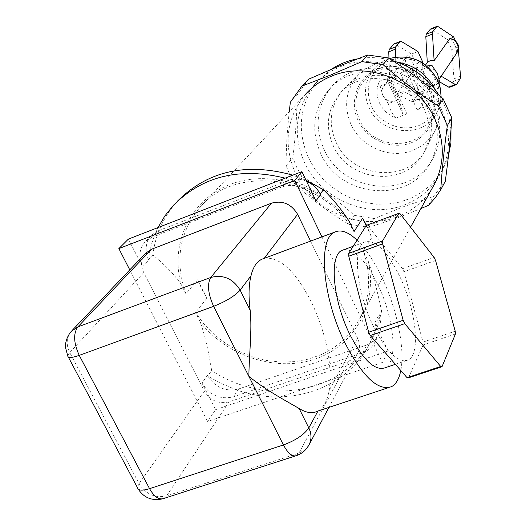 <?xml version="1.0" encoding="UTF-8"?>
<svg xmlns="http://www.w3.org/2000/svg" width="526" height="526" viewBox="0 0 526 526"><rect width="100%" height="100%" fill="white"/><g stroke="black" fill="none" stroke-linecap="round" stroke-linejoin="round"><path stroke-width="0.39" stroke-dasharray="2.63 1.97" d="M366.537 225.286L371.783 237.594L363.453 251.277C371.244 274.888 370.212 296.993 360.349 317.605L353.334 329.131L344.458 339.231L333.944 347.686L322.063 354.314L309.104 358.982L295.369 361.592L281.173 362.105L266.853 360.534L252.723 356.911L239.1 351.335L226.292 343.925L214.575 334.865L204.213 324.338L195.442 312.589L200.406 322.372C204.897 335.483 208.644 351.546 211.662 370.56L207.803 375.965C214.601 386.61 223.977 391.186 235.957 389.694L219.506 382.665L209.716 377.168L207.481 375.34L201.977 383.04L215.588 409.675L207.612 421.51L129.777 269.858M197.691 279.727L206.968 298.143L201.826 289.136L197.691 279.727L185.934 293.817C174.658 261.672 179.11 233.103 199.295 208.112L305.093 94.726C286.17 118.541 283.06 144.979 295.763 174.04C312.773 211.031 360.251 231.309 397.058 216.922C411.976 211.281 423.64 201.793 432.063 188.466M199.295 208.112C235.234 163.31 321.846 175.447 354.051 231.578M289.261 111.69C287.163 130.744 286.118 148.753 286.111 165.729L290.036 175.25L295.079 184.31C311.609 199.347 329.421 212.609 348.508 224.083L368.89 227.357L397.715 217.764L420.905 208.566M286.111 165.729L292.811 157.813L296.671 167.209L301.628 176.144C320.446 187.506 337.994 200.57 354.281 215.351L374.38 218.56L404.389 206.37L433.24 196.691L445.285 181.319M295.079 184.31L301.628 176.144M441.61 109.638C425.291 71.589 375.781 51.167 339.48 67.118C329.486 71.26 320.998 77.283 314.002 85.173C295.395 108.58 292.292 134.557 304.699 163.093C321.32 199.413 367.898 219.257 404.027 205.061C420.747 198.637 433.187 187.532 441.347 171.746C450.749 151.863 450.835 131.158 441.61 109.638M357.049 240.158C365.853 248.791 374.111 261.133 381.817 277.189C396.847 308.4 405.23 348.442 400.786 370.501M264.519 258.227C280.049 256.767 295.724 271.462 311.537 302.312C326.482 334.562 332.386 363.88 329.243 390.272C327.205 400.832 323.457 407.735 318 410.964L317.658 411.148M450.979 129.685L449.625 120.756L447.172 111.959L444.437 105.115L439.098 95.298M392.784 60.714C380.87 57.341 369.035 56.729 357.279 58.879M331.4 69.254L317.96 80.932C299.485 104.161 296.388 129.929 308.663 158.227L314.739 168.754L322.372 178.301L331.387 186.631L341.538 193.542L352.578 198.854L364.229 202.431L376.202 204.187L388.195 204.062L399.905 202.056L411.023 198.203L421.273 192.588L430.367 185.343L438.059 176.651L444.141 166.716L448.474 155.657M343.932 249.679C354.583 249.035 365.866 260.633 377.767 284.467C393.941 317.349 398.504 361.526 385.328 367.7M373.467 326.37C356.339 291.766 352.19 246.911 364.669 242.072C375.143 239.113 386.86 250.626 399.832 276.604C415.961 309.696 420.997 353.945 408.308 359.968C398.438 363.499 386.827 352.295 373.467 326.37M431.695 110.098C414.646 68.867 352.861 58.248 327.507 91.425C313.18 110.217 310.919 130.915 320.715 153.52C339.895 198.48 410.458 204.43 430.906 161.719C439.125 145.261 439.388 128.061 431.695 110.098M434.22 106.18C417.322 65.257 356.023 54.75 330.828 87.697C316.599 106.364 314.338 126.917 324.042 149.358C343.051 193.995 413.094 199.867 433.411 157.432C441.577 141.093 441.847 124.011 434.22 106.18M426.79 106.581C413.443 74.554 366.425 64.58 344.32 88.631L341.21 92.096C329.953 107.337 328.244 124.037 336.081 142.184C351.559 178.682 408.597 183.83 425.744 149.568L427.783 145.373C432.872 132.723 432.543 119.79 426.79 106.581M424.554 109.967C410.405 75.783 358.995 67.387 338.402 95.351C327.087 110.684 325.377 127.483 333.267 145.741C348.876 182.469 406.282 187.683 423.522 153.217C430.682 139.482 431.024 125.063 424.554 109.967M397.097 62.088C388.714 60.97 380.732 61.923 373.158 64.961L365.524 68.985L358.91 74.396C345.825 89.019 343.202 105.739 351.046 124.537C361.198 147.234 390.292 159.496 412.706 150.39C423.884 145.919 431.892 138.226 436.738 127.305C441.511 115.45 441.229 103.352 435.883 91.018L435.397 89.985M411.332 142.77C430.939 135.412 440.505 111.433 431.274 91.531C422.339 71.51 396.782 60.944 377.241 69.077C357.562 76.921 348.797 101.058 358.094 120.467C367.102 140.001 391.857 150.416 411.332 142.77M429.788 92.116C418.887 65.638 378.963 59.51 363.269 81.583C354.872 93.319 353.623 106.088 359.534 119.902C371.323 147.984 414.994 152.106 428.618 126.01C434.437 115.26 434.824 103.964 429.788 92.116M379.502 103.05C383.027 110.269 388.602 115.266 396.216 118.028C392.771 114.865 390.147 110.079 388.333 103.661L398.701 99.546L401.956 109.25L402.6 113.57L404.027 114.352L406.868 113.846L389.917 77.112L379.253 81.405L377.517 86.672C376.412 92.247 377.07 97.704 379.502 103.05M379.253 81.405L378.569 83.417L380.219 86.152L382.856 95.489L388.333 103.661M389.917 77.112L386.669 79.071L388.313 79.682L390.601 81.99L387.465 83.246L383.638 86.211C381.705 89.078 381.449 92.168 382.856 95.489C385.834 100.578 390.068 102.346 395.572 100.788L398.432 98.96L398.701 99.546M390.601 81.99L390.871 82.582L396.236 75.073L392.83 75.803L389.608 78.565L407.321 55.894C408.524 55.21 410.162 56.959 412.226 61.154C414.126 65.658 414.712 68.788 413.982 70.537L396.676 93.884L403.784 91.478L398.432 98.96M206.968 298.143L195.442 312.589M366.142 225.726L371.783 237.594M321.938 236.878L382.481 362.421L388.096 351.006L374.643 323.03C377.583 329.447 377.767 335.654 375.189 341.644C372.691 346.904 368.581 350.559 362.855 352.604L233.472 396.814C220.184 399.878 209.69 395.289 201.977 383.04M378.878 316.304L381.62 311.122C377.563 291.667 373.144 275.144 368.351 261.547L363.453 251.277M185.934 293.817L180.937 283.948C170.122 243.111 190.327 200.038 229.625 184.652C268.76 169.037 321.051 184.764 349.106 221.209M128.39 239.08L142.605 266.886C138.279 257.51 139.068 249.225 144.979 242.045L152.389 237.029L282.462 186.691C296.736 182.824 307.894 187.558 315.948 200.906M148.483 259.601L152.849 254.946C164.368 264.308 173.725 273.974 180.937 283.948M152.389 237.029L158.55 230.644L290.326 179.741L305.672 185.928L320.229 194.009M306.513 181.273C301.115 179.004 295.717 178.498 290.326 179.741L285.164 178.136M306.027 180.267L292.785 175.178M173.35 205.35L177.597 201.024C163.704 216.298 155.453 234.274 152.849 254.946M158.55 230.644L155.998 231.841L151.205 235.628C145.492 242.512 144.591 250.501 148.49 259.588L149.811 251.415L151.797 243.413L154.434 235.635L157.997 227.567M368.351 261.547C377.951 304.179 354.399 345.766 315.409 358.956C276.472 372.362 227.712 356.608 200.406 322.372M381.62 311.122L378.654 323.207L374.223 334.694C349.093 392.278 267.898 408.393 211.662 370.56M362.855 352.604L366.859 344.977L371.336 342.86L374.499 340.44L377.109 337.495L379.082 334.095C381.547 328.395 381.475 322.471 378.871 316.31L375.347 330.164L369.574 343.84C346.779 389.372 287.452 408.538 235.957 389.694L238.672 388.964L233.472 396.814M215.588 409.675L388.096 351.006M382.481 362.421L207.612 421.51M310.577 241.105L357.568 338.133C359.915 343.228 360.04 348.14 357.943 352.854C355.99 356.838 352.828 359.606 348.462 361.165L229.02 401.877C218.612 404.27 210.38 400.667 204.331 391.068L143.756 272.626C140.396 265.36 140.975 258.93 145.498 253.335M290.352 102.268L297.078 95.173C296.999 114.826 295.579 135.701 292.811 157.813M308.46 79.255L297.078 95.173M366.859 344.977L238.672 388.964M428.552 205.285L433.24 196.691M368.89 227.357L374.38 218.56M348.508 224.083L354.281 215.351M408.439 377.846L423.174 344.918L423.029 342.104L403.922 271.764L402.482 268.727L367.825 225.825L366.385 225.345M400.174 213.839L367.825 225.825M402.482 268.727L434.114 257.411M423.029 342.104L455.22 331.176M435.548 260.475L403.922 271.764M455.417 333.997L423.174 344.918M396.216 118.028L406.868 113.846M417.177 109.802L427.934 105.575C433.385 88.927 427.743 76.605 411.016 68.617L400.247 72.956L417.177 109.802L419.978 108.172L421.924 105.969L423.621 100.709L429.44 87.355L440.006 83.167M390.871 82.582L387.465 83.246L380.219 86.152M426.836 65.993L411.016 68.617M427.934 105.575L433.917 96.048L439.414 84.607M431.931 65.402L421.359 69.649L406.565 71.161L400.247 72.956M401.956 109.25L388.313 79.682M429.44 87.355L429.17 86.764L432.622 86.1L436.981 82.457L438.296 78.196L437.435 73.712C434.45 68.538 430.15 66.756 424.541 68.367L421.628 70.241L421.359 69.649M409.997 70.964L423.621 100.709M425.56 64.974L421.628 70.241M429.17 86.764L434.824 79.124L441.15 76.178L456.726 53.08M388.964 58.248L389.608 78.565M396.676 93.884L411.687 101.715L412.798 101.834L417.184 95.745L417.598 93.247L416.138 63.935L411.615 54.027L395.118 44.21L393.974 43.98M396.236 75.073L395.585 57.032M422.51 62.844L424.015 90.702L423.614 93.201L419.307 99.263L418.209 99.138L403.784 91.478M449.71 87.263L453.649 81.313L453.964 78.834L451.795 49.562L447.284 39.549L431.563 29.285L430.485 29.022M434.824 79.124L439.868 82.036M450.414 38.457L454.484 44.079C456.39 48.642 457.035 51.778 456.404 53.488M458.363 49.181L458.192 46.985L455.358 40.686M417.914 51.469L411.615 54.027M422.431 61.397L416.138 63.935M453.682 36.958L447.284 39.549M458.192 46.985L451.795 49.562M389.418 58.537C382.652 60.825 377.103 64.705 372.77 70.182C364.544 81.668 363.302 94.154 369.048 107.652C380.508 135.103 423.16 139.055 436.501 113.504L439.821 105.601L441.117 97.021M371.58 106.193C375.045 116.364 394.474 133.979 418.44 125.767C441.636 115.707 441.702 90.084 436.034 80.577C432.891 73.824 428.151 68.393 421.799 64.277L417.203 61.779L411.832 59.786L405.75 58.583L399.142 58.439L392.311 59.609L385.67 62.226L379.687 66.243L374.768 71.437L371.192 77.434L369.042 83.805L368.233 90.124L368.562 96.08L369.765 101.472L371.58 106.193M407.295 55.927L406.079 57.965L405.461 60.483L406.256 65.014C407.867 68.209 410.444 70.05 413.982 70.537M374.643 323.03L378.562 315.646L378.878 316.31M142.605 266.886L148.819 260.245L148.49 259.594M287.426 180.648L282.462 186.691M348.462 361.165L298.913 453.136L166.624 495.913L229.02 401.877M357.568 338.133L329.243 390.272M308.742 445.384L304.633 450.111L298.913 453.136L296.605 455.575L295.382 455.97M143.756 272.626L69.741 352.558C65.875 344.504 66.401 337.422 71.312 331.314L71.95 330.637M204.331 391.068L139.061 483.664L69.741 352.558L67.755 355.984L68.308 357.022M162.33 498.924L163.842 498.451L166.624 495.913C155.117 498.359 145.932 494.276 139.061 483.664L137.523 487.793L138.292 489.226M386.761 79.124L402.443 113.07M422.214 105.292L406.565 71.161M390.811 82.312L398.445 98.855M429.637 86.481L422.023 69.787M390.91 81.964L398.59 98.599M430.064 86.106L422.404 69.327M411.687 101.715L418.209 99.138M401.555 41.58L395.118 44.21M424.015 90.702L417.598 93.247M423.614 93.201L417.184 95.745M419.695 98.921L413.193 101.485M438.105 26.609L431.563 29.285M460.493 76.244L453.964 78.834M460.191 78.722L453.649 81.313M456.686 84.318L450.065 86.928M428.618 126.01L438.165 110.23L440.144 104.411L441.143 97.047M314.002 85.173L317.96 80.932M353.196 246.28L364.669 242.072M327.507 91.425L330.828 87.697M341.21 92.096L338.402 95.351M358.91 74.396L344.32 88.631M389.378 58.517C382.639 60.819 377.103 64.711 372.77 70.182L363.269 81.583M360.349 317.605L410.563 227.179M374.223 334.694L371.441 340.02M379.082 334.095L375.189 341.644M151.205 235.628L144.979 242.045M300.971 87.119L307.572 80.215M357.943 352.854L328.928 407.407M388.155 387.761L391.699 386.59M441.347 171.746L444.141 166.716M395.388 364.314L408.308 359.968M430.906 161.719L433.411 157.432M425.744 149.568L423.522 153.217M436.738 127.305L427.783 145.373M377.517 86.672L378.569 83.417M386.669 79.071L402.502 113.353M383.638 86.211L407.321 55.894M436.981 82.457L439.289 79.025M412.798 101.834L419.307 99.263"/><path stroke-width="0.79" d="M320.242 194.015L323.477 189.669C333.786 200.058 342.334 210.571 349.106 221.209L354.051 231.578L362.611 218.283L366.537 225.286M432.063 188.466L435.055 183.081C444.615 162.85 444.674 141.77 435.239 119.829C418.538 81.043 368.009 60.168 331.032 76.369C320.847 80.577 312.201 86.698 305.093 94.726M420.905 208.566L428.552 205.285L435.166 197.914L440.755 189.722C441.971 170.299 444.168 148.884 447.35 125.477L438.493 106.061C418.959 93.733 400.47 79.926 383.033 64.639L361.855 61.627L330.67 75.034L301.865 86.146L290.352 102.268L289.261 111.69M440.755 189.722L445.285 181.319C448.356 158.865 450.545 137.727 451.847 117.909L443.135 98.77C425.975 83.759 407.762 70.155 388.51 57.959L367.635 55.013L338.79 66.191L308.46 79.255L301.865 86.146M71.95 330.637L145.498 253.335L151.422 249.285L271.469 203.181L210.768 277.472C223.142 274.302 232.933 278.524 240.132 290.135L251.001 275.795C248.719 285.007 248.436 296.486 250.152 310.228C252.276 330.203 248.982 355.714 248.89 376.373C266.728 390.923 288.195 402.022 299.13 408.511L308.795 427.908C311.477 433.562 311.675 438.967 309.393 444.135L308.742 445.384M400.786 370.501C399.181 378.7 396.15 384.059 391.699 386.59C378.352 391.502 362.815 377.024 345.082 343.162C322.26 297.617 317.645 238.528 334.635 232.163C340.894 229.237 348.37 231.9 357.049 240.158M251.001 275.795C252.993 267.313 256.583 261.803 261.764 259.259L264.519 258.227M439.098 95.298C427.835 78.21 412.397 66.684 392.784 60.714M357.279 58.879C347.831 60.674 339.204 64.133 331.4 69.254M395.388 364.314L385.328 367.7C375.104 371.349 363.288 360.297 349.875 334.556C332.702 300.188 329.046 255.406 341.979 250.396L343.932 249.679M404.764 323.641L403.172 320.301L368.687 332.228L370.284 335.535L404.764 323.641L440.709 366.477L407.039 377.675L408.439 377.846L442.044 366.675L455.417 333.997L455.22 331.176L435.548 260.475L434.114 257.411L400.174 213.839L398.793 213.332L382.52 240.993L348.738 253.348L348.771 256.201L368.687 332.228M435.397 89.985C427.217 74.396 414.449 65.099 397.097 62.088M362.611 218.283L366.142 225.726M306.513 181.273C312.575 183.988 317.145 188.229 320.222 194.009L320.564 194.692L315.948 200.906L301.885 171.64L294.731 180.477L321.938 236.878M129.777 269.858L118.863 248.594L128.39 239.08L301.885 171.64M323.477 189.669L306.027 180.267M292.785 175.178C246.299 162.271 207.901 170.884 177.597 201.024M157.997 227.567L164.862 215.923L173.35 205.35C202.582 176.065 239.849 166.992 285.164 178.136M294.731 180.477L118.863 248.594M271.469 203.181C282.58 200.196 291.286 203.904 297.598 214.299L310.577 241.105M361.855 61.627L367.635 55.013M383.033 64.639L388.51 57.959M438.493 106.061L443.135 98.77M447.35 125.477L451.847 117.909M388.155 387.761L317.658 411.148C312.437 413.791 306.264 412.91 299.13 408.511M448.474 155.657L450.933 142.881L450.979 129.685M398.793 213.332L366.385 225.345L348.738 253.348M370.284 335.535L407.039 377.675M348.771 256.201L382.606 243.854L403.172 320.301M382.52 240.993L382.606 243.854M440.709 366.477L442.044 366.675M439.414 84.607L440.006 83.167L437.435 73.712L431.931 65.402L426.836 65.993M456.726 53.08L457.876 50.891L458.356 48.51L457.561 44.296C455.95 41.048 453.346 39.18 449.75 38.7L434.114 60.668L432.168 60.339L429.703 60.924L427.296 62.581L425.56 64.974M393.974 43.98L389.266 49.424L388.76 51.857L388.964 58.248M395.585 57.032L395.302 49.188L395.782 46.755L400.023 41.62L401.555 41.58L417.914 51.469L422.431 61.397L422.51 62.844M430.485 29.022L426.218 34.315L425.817 36.728L427.296 62.581M439.868 82.036L448.665 87.112L449.71 87.263L456.233 84.693M434.114 60.668L432.464 34.012L425.817 36.728M449.75 38.7L450.414 38.457M441.183 76.198L455.299 84.495L456.686 84.318L460.191 78.722L460.493 76.244L458.363 49.181M455.358 40.686L453.682 36.958L438.105 26.609L436.672 26.609L432.852 31.599L432.464 34.012M441.117 97.021L440.374 88.565L437.698 80.373C426.698 60.944 410.602 53.672 389.418 58.537M317.954 411.049L308.795 427.908C304.12 434.719 295.665 440.407 283.429 444.957L149.555 488.661C154.269 496.892 159.03 500.154 163.842 498.451L295.382 455.97M297.598 214.299L264.256 258.292M151.422 249.285L77.815 326.922L210.768 277.472C207.014 284.001 207.967 293.626 213.622 306.336C225.983 301.411 234.82 296.013 240.132 290.135L250.152 310.228M68.308 357.022L137.523 487.793C138.22 490.607 142.23 490.896 149.555 488.661L79.242 355.366C71.911 357.923 68.084 358.127 67.755 355.984L65.513 347.574C65.178 346.516 65.27 338.369 71.312 331.314L77.815 326.922C73.167 333.629 73.64 343.11 79.242 355.366L213.622 306.336L283.429 444.957C288.057 453.53 292.449 457.074 296.605 455.575C302.351 453.465 306.612 449.651 309.393 444.135L328.928 407.407M395.302 49.188L388.76 51.857M448.665 87.112L455.299 84.495M395.782 46.755L389.266 49.424M400.023 41.62L393.573 44.263M432.852 31.599L426.218 34.315M436.672 26.609L430.117 29.292M441.143 97.047L440.42 88.513L437.737 80.248C426.744 60.799 410.622 53.553 389.378 58.517M261.757 259.252L334.635 232.163M341.979 250.396L353.196 246.28M410.563 227.179L435.055 183.081M138.292 489.226C143.92 497.767 151.929 501.002 162.33 498.924M439.289 79.025L457.101 52.528L458.468 46.926C458.435 46.327 458.672 41.021 450.223 38.437M393.889 44.013L400.332 41.37M430.406 29.055L436.955 26.366"/></g></svg>
